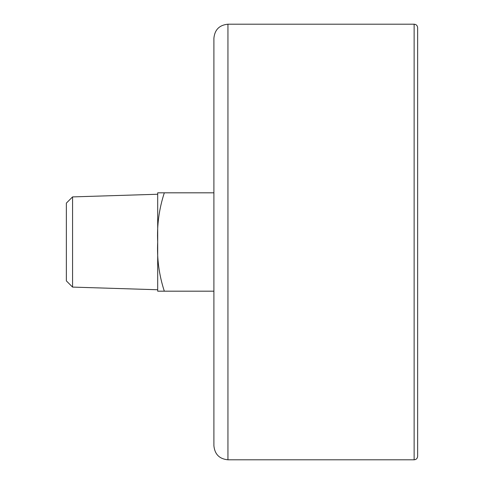 <?xml version="1.0" encoding="UTF-8"?>
<svg xmlns="http://www.w3.org/2000/svg" width="484" height="484" viewBox="0 0 484 484"><rect width="100%" height="100%" fill="white"/><g stroke="black" fill="none" stroke-linecap="round" stroke-linejoin="round"><path stroke-width="0.36" stroke-dasharray="2.42 1.81" d="M213.898 192.82L213.898 291.18L213.898 192.82L164.318 192.82C159.085 208.882 156.876 225.278 157.693 242C156.87 258.686 159.079 275.081 164.318 291.18L157.693 291.18L157.693 192.82L164.318 192.82M213.898 291.18L164.318 291.18M213.898 445.746L213.898 38.254M417.644 456.285L417.644 27.715M66.356 280.889L66.356 203.111M72.564 287.097L72.564 196.903M157.693 242L157.693 194.247L157.693 242M227.946 459.8L227.946 24.2M414.135 459.8L414.135 24.2"/><path stroke-width="0.73" d="M164.318 291.18C159.085 275.118 156.876 258.722 157.693 242C156.87 225.314 159.079 208.919 164.318 192.82L157.693 192.82L157.693 291.18L213.898 291.18M213.898 192.82L164.318 192.82M227.946 459.8L227.946 24.2C219.415 25.035 214.733 29.718 213.898 38.254L213.898 445.746C214.733 454.282 219.415 458.965 227.946 459.8L414.135 459.8C416.264 459.594 417.438 458.421 417.644 456.285L417.644 27.715C417.438 25.579 416.264 24.406 414.135 24.2L414.135 459.8M72.564 287.097L72.564 196.903L66.356 203.111L66.356 280.889L72.564 287.097L157.693 289.753M227.946 24.2L414.135 24.2M72.564 196.903L157.693 194.247"/></g></svg>
